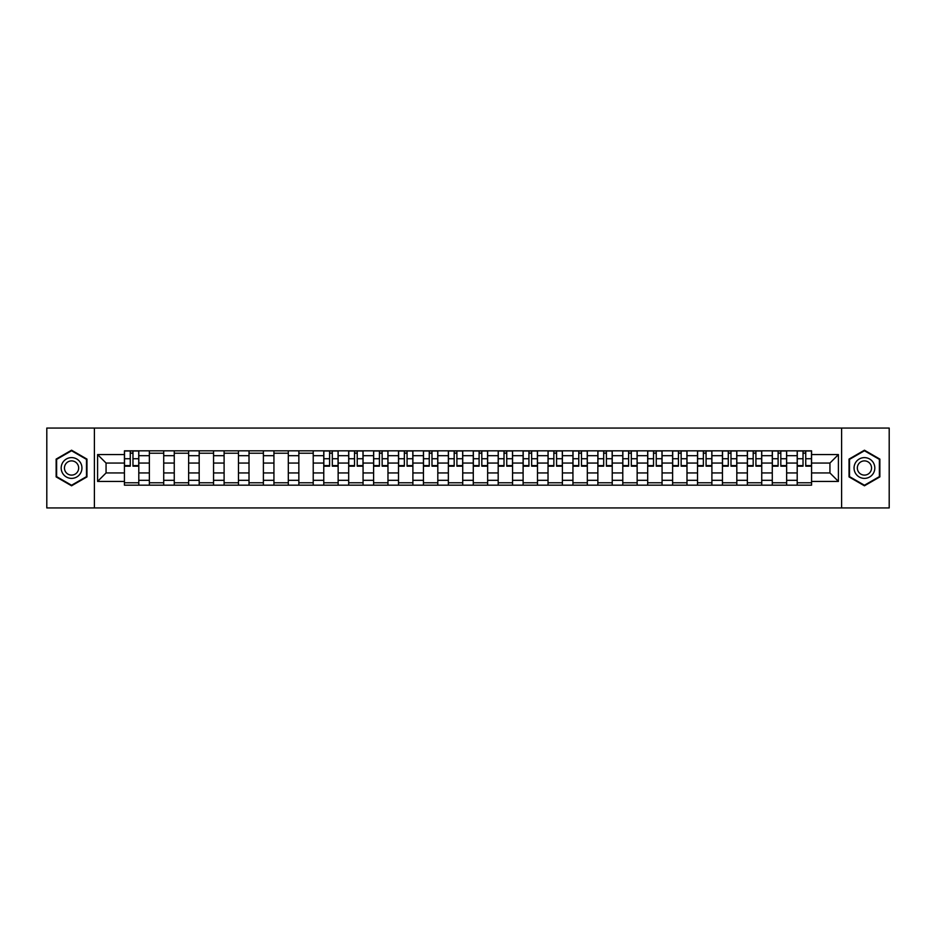 <?xml version="1.0" encoding="UTF-8"?>
<svg xmlns="http://www.w3.org/2000/svg" width="936" height="936" viewBox="0 0 936 936"><rect width="100%" height="100%" fill="white"/><g stroke="black" fill="none" stroke-linecap="round" stroke-linejoin="round"><path stroke-width="1.4" d="M841.604 507.932L889.2 507.932L889.2 428.068L46.8 428.068L46.8 507.932L841.604 507.932L841.604 428.068M149.351 485.176L149.351 455.703L138.797 455.703L138.797 485.176M138.797 455.703L138.797 450.824M149.351 455.703L149.351 450.824M163.718 450.824L163.718 485.176M174.26 485.176L174.26 450.824M188.639 450.824L188.639 485.176M199.181 485.176L199.181 450.824M213.56 450.824L213.56 485.176M224.102 485.176L224.102 450.824M238.469 450.824L238.469 485.176M249.011 485.176L249.011 450.824M263.39 450.824L263.39 485.176M273.932 485.176L273.932 450.824M288.311 450.824L288.311 485.176M298.853 485.176L298.853 450.824M313.221 450.824L313.221 485.176M323.762 485.176L323.762 450.824M338.142 450.824L338.142 485.176M348.683 485.176L348.683 450.824M363.063 450.824L363.063 485.176M373.604 485.176L373.604 450.824M387.972 450.824L387.972 485.176M398.514 485.176L398.514 450.824M412.893 450.824L412.893 485.176M423.435 485.176L423.435 450.824M437.814 450.824L437.814 485.176M448.356 485.176L448.356 450.824M462.723 450.824L462.723 485.176M473.277 485.176L473.277 450.824M487.644 450.824L487.644 485.176M498.186 485.176L498.186 450.824M512.565 450.824L512.565 485.176M523.107 485.176L523.107 450.824M537.486 450.824L537.486 485.176M548.028 485.176L548.028 450.824M562.396 450.824L562.396 485.176M572.937 485.176L572.937 450.824M587.317 450.824L587.317 485.176M597.858 485.176L597.858 450.824M612.238 450.824L612.238 485.176M622.779 485.176L622.779 450.824M637.147 450.824L637.147 485.176M647.689 485.176L647.689 450.824M662.068 450.824L662.068 485.176M672.61 485.176L672.61 450.824M686.989 450.824L686.989 485.176M697.531 485.176L697.531 450.824M711.898 450.824L711.898 485.176M722.44 485.176L722.44 450.824M736.819 450.824L736.819 485.176M747.361 485.176L747.361 450.824M761.74 450.824L761.74 485.176M772.282 485.176L772.282 450.824M786.649 450.824L786.649 485.176M797.203 485.176L797.203 450.824M797.203 472.949L786.649 472.949M772.282 472.949L761.74 472.949M747.361 472.949L736.819 472.949M722.44 472.949L711.898 472.949M697.531 472.949L686.989 472.949M672.61 472.949L662.068 472.949M647.689 472.949L637.147 472.949M622.779 472.949L612.238 472.949M597.858 472.949L587.317 472.949M572.937 472.949L562.396 472.949M548.028 472.949L537.486 472.949M523.107 472.949L512.565 472.949M498.186 472.949L487.644 472.949M473.277 472.949L462.723 472.949M448.356 472.949L437.814 472.949M423.435 472.949L412.893 472.949M398.514 472.949L387.972 472.949M373.604 472.949L363.063 472.949M348.683 472.949L338.142 472.949M323.762 472.949L313.221 472.949M298.853 472.949L288.311 472.949M273.932 472.949L263.39 472.949M249.011 472.949L238.469 472.949M224.102 472.949L213.56 472.949M199.181 472.949L188.639 472.949M174.26 472.949L163.718 472.949M149.351 472.949L138.797 472.949M797.203 463.051L786.649 463.051M772.282 463.051L761.74 463.051M747.361 463.051L736.819 463.051M722.44 463.051L711.898 463.051M697.531 463.051L686.989 463.051M672.61 463.051L662.068 463.051M647.689 463.051L637.147 463.051M622.779 463.051L612.238 463.051M597.858 463.051L587.317 463.051M572.937 463.051L562.396 463.051M548.028 463.051L537.486 463.051M523.107 463.051L512.565 463.051M498.186 463.051L487.644 463.051M473.277 463.051L462.723 463.051M448.356 463.051L437.814 463.051M423.435 463.051L412.893 463.051M398.514 463.051L387.972 463.051M373.604 463.051L363.063 463.051M348.683 463.051L338.142 463.051M323.762 463.051L313.221 463.051M298.853 463.051L288.311 463.051M273.932 463.051L263.39 463.051M249.011 463.051L238.469 463.051M224.102 463.051L213.56 463.051M199.181 463.051L188.639 463.051M174.26 463.051L163.718 463.051M149.351 463.051L138.797 463.051M106.061 472.949L124.429 472.949L124.429 463.051L106.061 463.051L106.061 472.949L97.59 481.42L97.59 454.58L124.429 454.58L124.429 463.051M811.57 463.051L811.57 472.949L829.939 472.949L829.939 463.051L811.57 463.051L811.57 450.824L124.429 450.824L124.429 454.58M811.57 454.58L838.41 454.58L838.41 481.42L811.57 481.42L811.57 472.949M124.429 472.949L124.429 485.176L811.57 485.176L811.57 481.42M124.429 481.42L97.59 481.42M94.396 507.932L94.396 428.068M86.966 459.096L71.557 450.204L56.148 459.096L56.148 476.904L71.557 485.796L86.966 476.904L86.966 459.096M879.852 459.096L864.443 450.204L849.034 459.096L849.034 476.904L864.443 485.796L879.852 476.904L879.852 459.096M138.797 482.777L124.429 482.777M130.256 453.223L132.97 453.223M163.718 482.777L149.351 482.777M149.351 453.223L163.718 453.223M188.639 482.777L174.26 482.777M174.26 453.223L188.639 453.223M213.56 482.777L199.181 482.777M199.181 453.223L213.56 453.223M238.469 482.777L224.102 482.777M224.102 453.223L238.469 453.223M263.39 482.777L249.011 482.777M249.011 453.223L263.39 453.223M288.311 482.777L273.932 482.777M273.932 453.223L288.311 453.223M313.221 482.777L298.853 482.777M298.853 453.223L313.221 453.223M338.142 482.777L323.762 482.777M329.601 453.223L332.315 453.223M363.063 482.777L348.683 482.777M354.51 453.223L357.224 453.223M387.972 482.777L373.604 482.777M379.431 453.223L382.145 453.223M412.893 482.777L398.514 482.777M404.352 453.223L407.066 453.223M437.814 482.777L423.435 482.777M429.261 453.223L431.987 453.223M462.723 482.777L448.356 482.777M454.182 453.223L456.897 453.223M487.644 482.777L473.277 482.777M479.103 453.223L481.818 453.223M512.565 482.777L498.186 482.777M504.013 453.223L506.739 453.223M537.486 482.777L523.107 482.777M528.934 453.223L531.648 453.223M562.396 482.777L548.028 482.777M553.855 453.223L556.569 453.223M587.317 482.777L572.937 482.777M578.776 453.223L581.49 453.223M612.238 482.777L597.858 482.777M603.685 453.223L606.399 453.223M637.147 482.777L622.779 482.777M628.606 453.223L631.32 453.223M662.068 482.777L647.689 482.777M653.527 453.223L656.241 453.223M686.989 482.777L672.61 482.777M678.436 453.223L681.151 453.223M711.898 482.777L697.531 482.777M703.357 453.223L706.072 453.223M736.819 482.777L722.44 482.777M728.278 453.223L730.993 453.223M761.74 482.777L747.361 482.777M753.188 453.223L755.914 453.223M786.649 482.777L772.282 482.777M778.108 453.223L780.823 453.223M811.57 482.777L797.203 482.777M803.029 453.223L805.744 453.223M97.59 454.58L106.061 463.051M829.939 472.949L838.41 481.42M829.939 463.051L838.41 454.58M132.97 466.163L132.97 450.988L138.727 450.988L138.727 466.163L132.97 466.163M130.256 453.071L132.97 453.071M135.287 450.988L124.511 450.988L124.511 466.163L130.256 466.163L130.256 450.988L127.939 450.988M62.572 473.195A10.378 10.378 0 0 0 76.752 476.986A10.378 10.378 0 0 0 80.554 462.805A10.378 10.378 0 0 0 66.362 459.014A10.378 10.378 0 0 0 62.572 473.195M65.403 471.557A7.114 7.114 0 0 0 75.114 474.154A7.114 7.114 0 0 0 77.711 464.443A7.114 7.114 0 0 0 68 461.846A7.114 7.114 0 0 0 65.403 471.557M71.557 450.754L86.486 459.377L86.486 476.623L71.557 485.246L56.628 476.623L56.628 459.377L71.557 450.754M855.445 473.195A10.378 10.378 0 0 0 869.638 476.986A10.378 10.378 0 0 0 873.428 462.805A10.378 10.378 0 0 0 859.248 459.014A10.378 10.378 0 0 0 855.445 473.195M858.289 471.557A7.114 7.114 0 0 0 868 474.154A7.114 7.114 0 0 0 870.597 464.443A7.114 7.114 0 0 0 860.886 461.846A7.114 7.114 0 0 0 858.289 471.557M864.443 450.754L879.372 459.377L879.372 476.623L864.443 485.246L849.514 476.623L849.514 459.377L864.443 450.754M332.315 466.163L332.315 450.988L338.06 450.988L338.06 466.163L332.315 466.163M329.601 453.071L332.315 453.071M334.632 450.988L323.844 450.988L323.844 466.163L329.601 466.163L329.601 450.988L327.284 450.988M357.224 466.163L357.224 450.988L362.981 450.988L362.981 466.163L357.224 466.163M354.51 453.071L357.224 453.071M359.541 450.988L348.765 450.988L348.765 466.163L354.51 466.163L354.51 450.988L352.193 450.988M382.145 466.163L382.145 450.988L387.902 450.988L387.902 466.163L382.145 466.163M379.431 453.071L382.145 453.071M384.462 450.988L373.686 450.988L373.686 466.163L379.431 466.163L379.431 450.988L377.114 450.988M407.066 466.163L407.066 450.988L412.811 450.988L412.811 466.163L407.066 466.163M404.352 453.071L407.066 453.071M409.383 450.988L398.596 450.988L398.596 466.163L404.352 466.163L404.352 450.988L402.035 450.988M431.987 466.163L431.987 450.988L437.732 450.988L437.732 466.163L431.987 466.163M429.261 453.071L431.987 453.071M434.292 450.988L423.517 450.988L423.517 466.163L429.261 466.163L429.261 450.988L426.945 450.988M456.897 466.163L456.897 450.988L462.653 450.988L462.653 466.163L456.897 466.163M454.182 453.071L456.897 453.071M459.213 450.988L448.438 450.988L448.438 466.163L454.182 466.163L454.182 450.988L451.866 450.988M481.818 466.163L481.818 450.988L487.562 450.988L487.562 466.163L481.818 466.163M479.103 453.071L481.818 453.071M484.134 450.988L473.347 450.988L473.347 466.163L479.103 466.163L479.103 450.988L476.787 450.988M506.739 466.163L506.739 450.988L512.483 450.988L512.483 466.163L506.739 466.163M504.013 453.071L506.739 453.071M509.055 450.988L498.268 450.988L498.268 466.163L504.013 466.163L504.013 450.988L501.708 450.988M531.648 466.163L531.648 450.988L537.404 450.988L537.404 466.163L531.648 466.163M528.934 453.071L531.648 453.071M533.965 450.988L523.189 450.988L523.189 466.163L528.934 466.163L528.934 450.988L526.617 450.988M556.569 466.163L556.569 450.988L562.314 450.988L562.314 466.163L556.569 466.163M553.855 453.071L556.569 453.071M558.886 450.988L548.098 450.988L548.098 466.163L553.855 466.163L553.855 450.988L551.538 450.988M581.49 466.163L581.49 450.988L587.235 450.988L587.235 466.163L581.49 466.163M578.776 453.071L581.49 453.071M583.807 450.988L573.019 450.988L573.019 466.163L578.776 466.163L578.776 450.988L576.459 450.988M606.399 466.163L606.399 450.988L612.156 450.988L612.156 466.163L606.399 466.163M603.685 453.071L606.399 453.071M608.716 450.988L597.94 450.988L597.94 466.163L603.685 466.163L603.685 450.988L601.368 450.988M631.32 466.163L631.32 450.988L637.077 450.988L637.077 466.163L631.32 466.163M628.606 453.071L631.32 453.071M633.637 450.988L622.85 450.988L622.85 466.163L628.606 466.163L628.606 450.988L626.289 450.988M656.241 466.163L656.241 450.988L661.986 450.988L661.986 466.163L656.241 466.163M653.527 453.071L656.241 453.071M658.558 450.988L647.77 450.988L647.77 466.163L653.527 466.163L653.527 450.988L651.21 450.988M681.151 466.163L681.151 450.988L686.907 450.988L686.907 466.163L681.151 466.163M678.436 453.071L681.151 453.071M683.467 450.988L672.692 450.988L672.692 466.163L678.436 466.163L678.436 450.988L676.12 450.988M706.072 466.163L706.072 450.988L711.828 450.988L711.828 466.163L706.072 466.163M703.357 453.071L706.072 453.071M708.388 450.988L697.612 450.988L697.612 466.163L703.357 466.163L703.357 450.988L701.041 450.988M730.993 466.163L730.993 450.988L736.737 450.988L736.737 466.163L730.993 466.163M728.278 453.071L730.993 453.071M733.309 450.988L722.522 450.988L722.522 466.163L728.278 466.163L728.278 450.988L725.962 450.988M755.914 466.163L755.914 450.988L761.658 450.988L761.658 466.163L755.914 466.163M753.188 453.071L755.914 453.071M758.218 450.988L747.443 450.988L747.443 466.163L753.188 466.163L753.188 450.988L750.871 450.988M780.823 466.163L780.823 450.988L786.579 450.988L786.579 466.163L780.823 466.163M778.108 453.071L780.823 453.071M783.139 450.988L772.364 450.988L772.364 466.163L778.108 466.163L778.108 450.988L775.792 450.988M805.744 466.163L805.744 450.988L811.489 450.988L811.489 466.163L805.744 466.163M803.029 453.071L805.744 453.071M808.06 450.988L797.273 450.988L797.273 466.163L803.029 466.163L803.029 450.988L800.713 450.988M772.282 455.703L761.74 455.703M747.361 455.703L736.819 455.703M722.44 455.703L711.898 455.703M697.531 455.703L686.989 455.703M672.61 455.703L662.068 455.703M647.689 455.703L637.147 455.703M622.779 455.703L612.238 455.703M597.858 455.703L587.317 455.703M572.937 455.703L562.396 455.703M548.028 455.703L537.486 455.703M523.107 455.703L512.565 455.703M498.186 455.703L487.644 455.703M473.277 455.703L462.723 455.703M448.356 455.703L437.814 455.703M423.435 455.703L412.893 455.703M398.514 455.703L387.972 455.703M373.604 455.703L363.063 455.703M348.683 455.703L338.142 455.703M323.762 455.703L313.221 455.703M298.853 455.703L288.311 455.703M273.932 455.703L263.39 455.703M249.011 455.703L238.469 455.703M224.102 455.703L213.56 455.703M199.181 455.703L188.639 455.703M174.26 455.703L163.718 455.703M797.203 455.703L786.649 455.703M772.282 480.297L761.74 480.297M747.361 480.297L736.819 480.297M722.44 480.297L711.898 480.297M697.531 480.297L686.989 480.297M672.61 480.297L662.068 480.297M647.689 480.297L637.147 480.297M622.779 480.297L612.238 480.297M597.858 480.297L587.317 480.297M572.937 480.297L562.396 480.297M548.028 480.297L537.486 480.297M523.107 480.297L512.565 480.297M498.186 480.297L487.644 480.297M473.277 480.297L462.723 480.297M448.356 480.297L437.814 480.297M423.435 480.297L412.893 480.297M398.514 480.297L387.972 480.297M373.604 480.297L363.063 480.297M348.683 480.297L338.142 480.297M323.762 480.297L313.221 480.297M298.853 480.297L288.311 480.297M273.932 480.297L263.39 480.297M249.011 480.297L238.469 480.297M224.102 480.297L213.56 480.297M199.181 480.297L188.639 480.297M174.26 480.297L163.718 480.297M149.351 480.297L138.797 480.297M797.203 480.297L786.649 480.297M132.97 465.613L138.727 465.613M132.97 458.745L138.727 458.745M124.511 465.613L130.256 465.613M124.511 458.745L130.256 458.745M332.315 465.613L338.06 465.613M332.315 458.745L338.06 458.745M323.844 465.613L329.601 465.613M323.844 458.745L329.601 458.745M357.224 465.613L362.981 465.613M357.224 458.745L362.981 458.745M348.765 465.613L354.51 465.613M348.765 458.745L354.51 458.745M382.145 465.613L387.902 465.613M382.145 458.745L387.902 458.745M373.686 465.613L379.431 465.613M373.686 458.745L379.431 458.745M407.066 465.613L412.811 465.613M407.066 458.745L412.811 458.745M398.596 465.613L404.352 465.613M398.596 458.745L404.352 458.745M431.987 465.613L437.732 465.613M431.987 458.745L437.732 458.745M423.517 465.613L429.261 465.613M423.517 458.745L429.261 458.745M456.897 465.613L462.653 465.613M456.897 458.745L462.653 458.745M448.438 465.613L454.182 465.613M448.438 458.745L454.182 458.745M481.818 465.613L487.562 465.613M481.818 458.745L487.562 458.745M473.347 465.613L479.103 465.613M473.347 458.745L479.103 458.745M506.739 465.613L512.483 465.613M506.739 458.745L512.483 458.745M498.268 465.613L504.013 465.613M498.268 458.745L504.013 458.745M531.648 465.613L537.404 465.613M531.648 458.745L537.404 458.745M523.189 465.613L528.934 465.613M523.189 458.745L528.934 458.745M556.569 465.613L562.314 465.613M556.569 458.745L562.314 458.745M548.098 465.613L553.855 465.613M548.098 458.745L553.855 458.745M581.49 465.613L587.235 465.613M581.49 458.745L587.235 458.745M573.019 465.613L578.776 465.613M573.019 458.745L578.776 458.745M606.399 465.613L612.156 465.613M606.399 458.745L612.156 458.745M597.94 465.613L603.685 465.613M597.94 458.745L603.685 458.745M631.32 465.613L637.077 465.613M631.32 458.745L637.077 458.745M622.85 465.613L628.606 465.613M622.85 458.745L628.606 458.745M656.241 465.613L661.986 465.613M656.241 458.745L661.986 458.745M647.77 465.613L653.527 465.613M647.77 458.745L653.527 458.745M681.151 465.613L686.907 465.613M681.151 458.745L686.907 458.745M672.692 465.613L678.436 465.613M672.692 458.745L678.436 458.745M706.072 465.613L711.828 465.613M706.072 458.745L711.828 458.745M697.612 465.613L703.357 465.613M697.612 458.745L703.357 458.745M730.993 465.613L736.737 465.613M730.993 458.745L736.737 458.745M722.522 465.613L728.278 465.613M722.522 458.745L728.278 458.745M755.914 465.613L761.658 465.613M755.914 458.745L761.658 458.745M747.443 465.613L753.188 465.613M747.443 458.745L753.188 458.745M780.823 465.613L786.579 465.613M780.823 458.745L786.579 458.745M772.364 465.613L778.108 465.613M772.364 458.745L778.108 458.745M805.744 465.613L811.489 465.613M805.744 458.745L811.489 458.745M797.273 465.613L803.029 465.613M797.273 458.745L803.029 458.745"/></g></svg>

